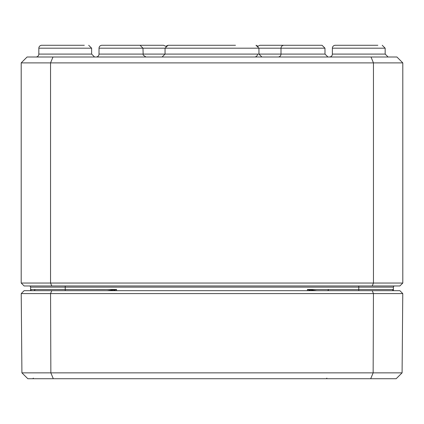 <?xml version="1.0" encoding="UTF-8"?>
<svg xmlns="http://www.w3.org/2000/svg" width="424" height="424" viewBox="0 0 424 424"><rect width="100%" height="100%" fill="white"/><g stroke="black" fill="none" stroke-linecap="round" stroke-linejoin="round"><path stroke-width="0.64" d="M65.232 285.972L65.232 287.143L30.597 287.143A1.177 1.177 0 0 0 29.426 285.972A1.177 1.177 0 0 1 30.597 287.143L30.608 289.497A1.177 1.177 0 0 0 31.779 290.668L31.063 290.44L30.639 289.767M30.608 289.55L30.608 290.668M31.779 290.668A1.177 1.177 0 0 1 30.608 289.497L30.894 290.668M113.378 290.668L116.6 289.497L107.299 290.668M316.702 290.668L307.4 289.497L310.633 290.668M393.106 290.668L393.393 289.497L393.393 290.668M393.377 289.709L392.221 290.668L393.011 290.376M392.221 290.668A1.177 1.177 0 0 0 393.393 289.497L307.4 289.497L307.4 290.668M65.232 290.668L65.232 287.143L393.403 287.143A1.177 1.177 0 0 1 394.574 285.972M402.8 283.036L21.2 283.036L24.136 285.972L399.864 285.972L402.8 283.036L402.8 62.885L396.928 57.012L371.016 57.012L373.449 62.885L402.8 62.885M377.848 45.273L335.315 45.273A2.936 2.936 0 0 0 332.379 48.193A2.936 2.936 0 0 1 335.315 45.273M84.312 45.273L41.78 45.273A2.936 2.936 0 0 0 38.844 48.193A2.936 2.936 0 0 1 41.78 45.273M371.016 57.012L27.072 57.012L21.2 62.885L373.449 62.885L373.449 283.036L372.23 285.972M52.984 57.012L50.551 62.885L50.551 283.036L51.77 285.972M21.2 283.036L21.2 62.885M91.637 54.087L91.621 48.193L88.685 45.273L91.621 48.193L38.844 48.193L38.823 54.087A2.936 2.936 0 0 1 35.886 57.012A2.936 2.936 0 0 0 38.823 54.087L91.637 54.087L94.573 57.012M385.178 54.087L385.156 48.193L382.22 45.273L385.156 48.193L332.379 48.193L332.363 54.087A2.936 2.936 0 0 1 329.427 57.012A2.936 2.936 0 0 0 332.363 54.087L385.178 54.087L388.114 57.012M283.947 45.273L322.044 45.273L324.98 48.193L322.044 45.273L283.947 45.273A2.936 2.936 0 0 0 281.011 48.193L324.98 48.193L325.001 54.087L98.999 54.087A2.936 2.936 0 0 1 96.062 57.012A2.936 2.936 0 0 0 98.999 54.087L99.02 48.193A2.936 2.936 0 0 1 101.956 45.273L140.053 45.273L101.956 45.273A2.936 2.936 0 0 0 99.02 48.193L281.011 48.193L280.99 54.087A2.936 2.936 0 0 1 278.054 57.012M231.048 45.273L167.999 45.273L165.768 46.301L163.537 45.273L125.435 45.273M257.511 54.087A2.936 2.936 0 0 1 254.575 57.012M261.889 57.012L258.958 54.087L258.937 48.193L256.001 45.273L258.232 46.301A2.936 2.936 0 0 1 260.463 45.273L298.565 45.273L260.463 45.273M195.74 45.273L192.952 45.273M217.872 45.273L235.474 45.273M393.403 287.143L393.393 289.512M21.226 293.604L402.774 293.604L399.864 290.668L24.136 290.668L21.226 293.604L21.916 372.86L27.841 378.727L396.159 378.727L402.084 372.86L21.916 372.86M370.698 378.727L373.147 372.86L373.438 293.604L372.23 290.668M53.302 378.727L50.854 372.86L50.562 293.604L51.77 290.668M402.774 293.604L402.084 372.86M30.608 289.523L116.6 289.497L116.6 290.668M358.768 290.668L358.768 285.972M31.063 290.44L30.714 289.99M393.382 289.666L392.762 290.546M392.937 290.44L393.286 289.99M30.618 289.666L31.238 290.546M35.298 289.502L34.127 290.668L35.298 289.502M328.839 289.502L327.662 290.668L328.839 289.502M140.053 45.273L142.989 48.193L143.174 55.056L145.946 57.012M325.001 54.087L327.938 57.012M167.999 45.273L165.063 48.193L165.042 54.087L162.111 57.012M33.353 378.15L32.765 378.727L33.353 378.15M326.888 378.15L326.305 378.727L326.888 378.15"/></g></svg>
